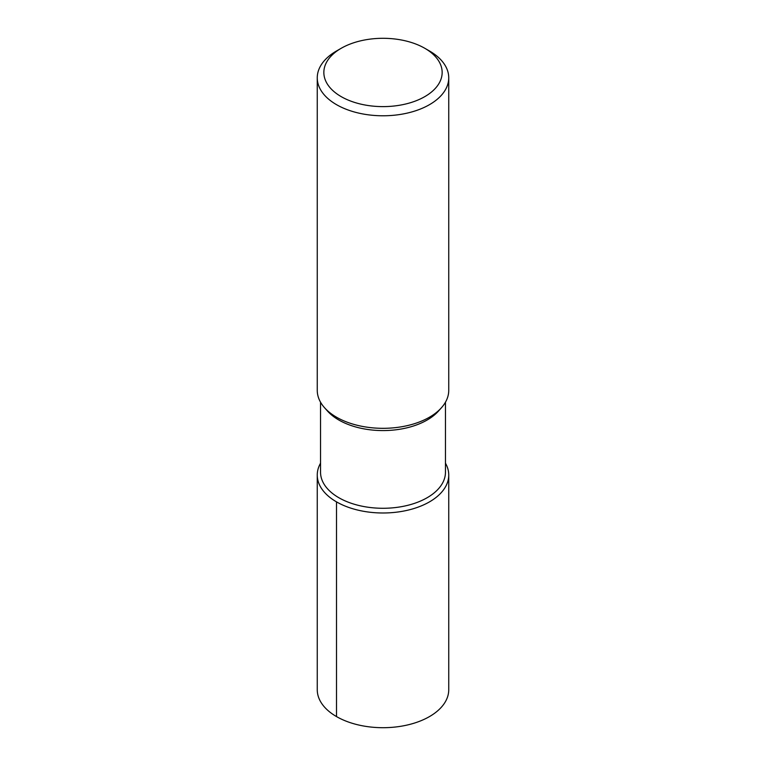 <?xml version="1.0" encoding="UTF-8"?>
<svg xmlns="http://www.w3.org/2000/svg" width="766" height="766" viewBox="0 0 766 766"><rect width="100%" height="100%" fill="white"/><g stroke="black" fill="none" stroke-linecap="round" stroke-linejoin="round"><path stroke-width="1.15" d="M445.458 402.217L445.458 472.22A62.458 36.059 180 0 1 383 508.279A62.458 36.059 180 0 1 320.542 472.22L320.542 402.217M448.742 475.035A65.742 37.955 180 0 0 445.458 463.181A65.742 37.955 180 0 1 383 512.99A65.742 37.955 180 0 1 320.542 463.181A65.742 37.955 180 0 0 317.258 475.035L317.258 689.745A65.742 37.955 180 0 0 383 727.7A65.742 37.955 180 0 0 448.742 689.745L448.742 475.035A65.742 37.955 180 0 1 383 512.99A65.742 37.955 180 0 1 317.258 475.035M441.503 407.675L438.573 410.969A62.458 36.059 180 0 1 383 430.578A62.458 36.059 180 0 1 327.427 410.978L324.497 407.675M424.833 48.306L429.487 50.987A65.742 37.955 180 0 1 448.742 77.826L448.742 390.363A65.742 37.955 180 0 1 441.494 407.684A65.742 37.955 180 0 1 383 428.318A65.742 37.955 180 0 1 324.506 407.684A65.742 37.955 180 0 1 317.258 390.354L317.258 77.826A65.742 37.955 180 0 1 336.513 50.987L341.167 48.306A59.164 34.164 180 0 1 424.833 48.306L424.833 48.306A59.164 34.164 180 0 1 424.833 96.612A59.164 34.164 180 0 1 341.167 96.612A59.164 34.164 180 0 1 341.167 48.306M448.742 77.826A65.742 37.955 180 0 1 383 115.781A65.742 37.955 180 0 1 317.258 77.826M336.513 501.874L336.513 716.583"/></g></svg>
